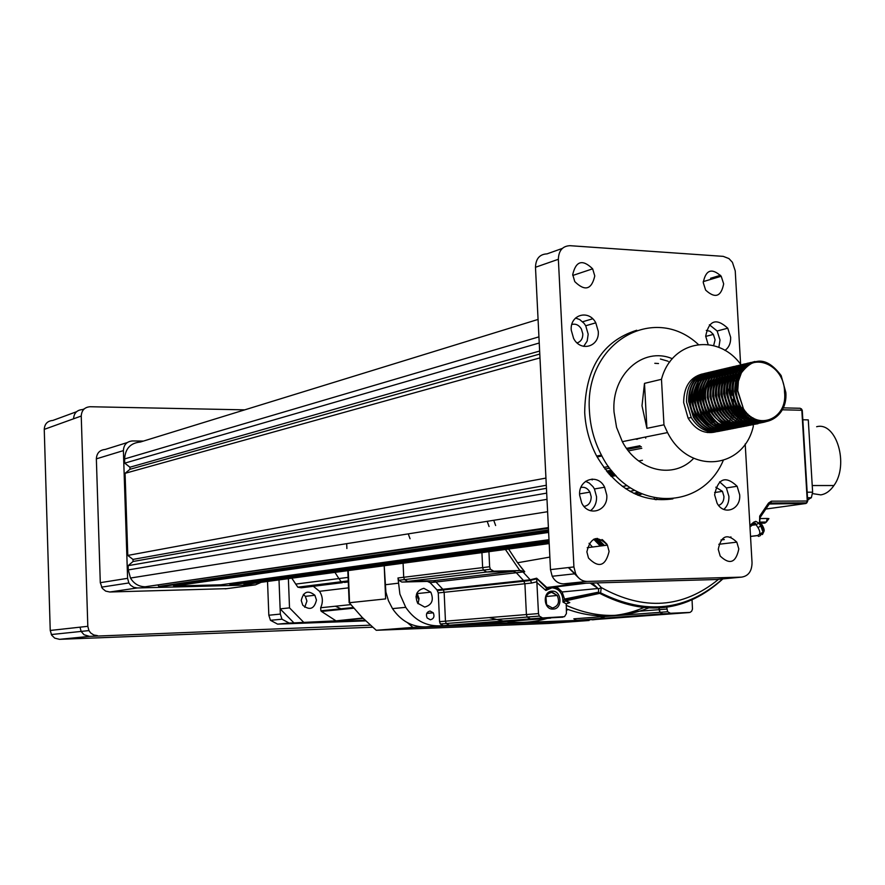 <?xml version="1.0" encoding="UTF-8"?>
<svg xmlns="http://www.w3.org/2000/svg" width="885" height="885" viewBox="0 0 885 885"><rect width="100%" height="100%" fill="white"/><g stroke="black" fill="none" stroke-linecap="round" stroke-linejoin="round"><path stroke-width="1.33" d="M579.642 495.191L581.688 502.901C588.392 517.415 608.294 511.087 606.778 495.113L604.621 487.226C597.939 473.033 578.193 479.172 579.642 495.191M590.45 510.722C594.665 507.503 596.7 502.868 596.567 496.795L594.432 488.962L592.994 486.673L589.266 483.077L585.571 481.329M584.056 506.419C588.68 505.567 591.058 502.37 591.202 496.806L589.93 492.126C587.673 488.31 584.664 486.75 580.903 487.458M531.122 514.34L536.111 513.554M714.615 494.826L717.071 503.178C723.853 516.121 741.121 509.55 739.672 494.759L737.128 486.263C725.556 475.367 718.045 478.221 714.615 494.826M723.808 509.417C727.381 506.286 729.085 501.939 728.908 496.374L726.375 487.934L719.582 481.838M718.598 505.412C722.171 504.063 723.952 501.054 723.941 496.385L722.437 491.341L715.81 487.192M724.948 350.416C728.919 347.562 730.822 343.192 730.656 337.307L727.758 328.202C716.231 317.638 708.874 320.293 705.688 336.178L708.144 344.53M718.852 347.396L720.014 340.028L717.138 331.001L709.394 324.773M713.631 345.637L715.08 339.807L713.354 334.408L710.179 331.3L706.296 330.393M571.234 330.094L573.591 338.391C580.604 352.396 599.731 346.765 598.26 331.311L595.782 322.826C588.802 309.153 569.84 314.617 571.234 330.094M583.68 346.378L587.186 341.035L588.182 334.198L585.726 325.769L584.045 323.313L579.73 319.585L575.56 318.014M577.108 342.904C580.903 341.665 582.806 338.678 582.828 333.955L581.368 328.932C578.845 324.983 575.67 323.501 571.821 324.474M718.255 549.331L720.18 556.023C729.727 565.139 735.933 562.783 738.809 548.932L736.818 542.151C727.326 533.135 721.142 535.525 718.255 549.331M703.243 282.614L705.644 290.114C715.124 298.809 721.142 296.729 723.664 283.864L721.198 276.253C711.761 267.679 705.776 269.803 703.243 282.614M572.717 274.604L574.763 281.596C584.93 291.585 591.6 289.694 594.775 275.954L592.651 268.83C582.529 258.995 575.892 260.909 572.717 274.604M586.877 551.853L588.492 558.037C598.691 568.413 605.55 566.212 609.09 551.421L607.409 545.127C597.275 534.872 590.428 537.118 586.877 551.853M721.275 430.851C710.235 433.019 701.097 428.384 693.851 416.968L689.161 401.359C689.061 385.65 695.079 376.125 707.203 372.784M719.682 431.205C709.018 432.765 700.223 428.052 693.32 417.067L688.63 401.469C688.475 386.225 694.227 376.756 705.887 373.072M718.609 431.371C707.591 433.539 698.453 428.915 691.218 417.51L686.539 401.934C686.439 386.247 692.446 376.744 704.571 373.404M730.379 390.042L732.249 395.285M733.101 399.268L733.554 404.843M729.019 391.402L727.702 388.648M702.369 373.935C690.034 377.242 683.795 386.778 683.663 402.564L688.11 418.162C695.322 429.789 704.427 434.391 715.434 431.946M741.398 372.828L738.389 381.258L737.736 390.683L743.477 408.848C757.361 431.46 787.893 419.224 784.53 392.044C784.674 365.018 752.692 351.035 741.398 372.828C754.12 356.389 767.361 357.297 781.145 375.572L785.814 392.365C788.435 421.924 753.577 433.75 740.037 407.343L735.214 391.247C735.081 374.853 741.287 365.029 753.81 361.788M743.477 408.848L737.448 390.75C737.238 374.997 743.057 365.24 754.916 361.478M785.249 392.475C787.871 422.034 753.013 433.86 739.473 407.465L734.65 391.369C735.158 371.667 743.223 361.843 758.854 361.899M772.273 418.804C759.053 426.537 747.371 422.908 737.238 407.93L732.426 391.856C732.271 375.66 738.378 365.881 750.712 362.507M751 362.452L755.292 362.286M771.056 419.39C757.969 426.493 746.509 422.709 736.685 408.051L731.862 391.978C731.74 375.627 737.935 365.826 750.436 362.584M750.723 362.551L754.717 362.419M767.859 420.452C754.994 426.681 743.865 422.709 734.45 408.516L729.638 392.464C729.494 376.302 735.59 366.534 747.925 363.16L749.086 363.082M748.201 363.115L749.352 362.972M749.639 362.95L752.836 362.972M767.273 420.574C754.418 426.791 743.289 422.798 733.897 408.627L729.085 392.586C728.963 376.269 735.158 366.49 747.648 363.248M749.374 363.06L752.438 363.115M765.271 420.862C752.372 427.289 741.165 423.362 731.674 409.091L726.873 393.073C726.729 376.944 732.824 367.187 745.137 363.823M757.914 423.76C747.084 425.342 738.156 420.486 731.121 409.202L726.319 393.194C726.12 377.552 731.928 367.861 743.743 364.122M756.786 423.926C745.59 426.15 736.298 421.393 728.908 409.666L724.118 393.681C723.974 377.574 730.059 367.839 742.36 364.476M762.815 420.906C749.728 428.163 738.234 424.457 728.355 409.777L723.565 393.803C723.366 378.183 729.174 368.514 740.966 364.775M753.998 424.468C742.814 426.692 733.532 421.946 726.154 410.242L721.364 394.279C721.231 378.216 727.304 368.492 739.594 365.129M760.978 420.74C747.703 428.915 735.911 425.464 725.6 410.352L720.821 394.4C720.711 378.172 726.873 368.448 739.329 365.217M739.606 365.173L740.745 365.051M741.033 365.029L742.194 364.985M742.493 364.985L743.677 365.04M743.986 365.074L745.192 365.217M745.502 365.273L747.637 365.748M751.21 425.021C740.037 427.234 730.767 422.499 723.41 410.806L718.631 394.887C718.498 378.846 724.572 369.145 736.84 365.782M759.23 420.408C745.801 429.679 733.676 426.515 722.857 410.928L718.078 395.009C717.967 378.813 724.14 369.1 736.574 365.859M736.851 365.826L737.99 365.693M738.278 365.671L739.44 365.638M739.727 365.638L740.911 365.693M741.21 365.715L742.415 365.859M742.725 365.914L743.964 366.158M744.274 366.235L746.287 366.844M748.444 425.552C737.282 427.765 728.023 423.041 720.667 411.381L715.899 395.484C715.766 379.477 721.839 369.786 734.096 366.423M746.796 425.928C736.01 427.499 727.116 422.687 720.125 411.492L715.357 395.606C715.168 380.074 720.954 370.45 732.725 366.722M745.679 426.094C734.528 428.296 725.28 423.583 717.945 411.945L713.177 396.082C713.056 380.096 719.118 370.439 731.364 367.076M744.042 426.459C733.267 428.041 724.384 423.24 717.403 412.056L712.635 396.203C712.458 380.705 718.244 371.092 729.992 367.363M742.924 426.636C731.795 428.827 722.558 424.125 715.224 412.51L710.467 396.679C710.345 380.727 716.408 371.069 728.643 367.717M741.287 427.001C730.534 428.572 721.662 423.782 714.682 412.631L709.936 396.79C709.748 381.324 715.534 371.733 727.282 368.005M740.192 427.167C729.063 429.358 719.837 424.667 712.525 413.074L707.768 397.265C707.657 381.346 713.708 371.711 725.932 368.359M752.427 417.598C739.008 432.444 725.523 430.984 711.982 413.184L707.237 397.387C707.06 381.944 712.834 372.364 724.572 368.647M737.459 427.698C726.342 429.889 717.138 425.198 709.825 413.638L705.079 397.863C704.969 381.966 711.02 372.353 723.222 369.001M735.833 428.063C725.092 429.634 716.242 424.855 709.283 413.749L704.548 397.973C704.371 382.563 710.146 372.994 721.872 369.288M734.738 428.229C723.631 430.42 714.438 425.74 707.137 414.202L702.402 398.449C702.292 382.585 708.332 372.983 720.534 369.631M733.112 428.594C722.392 430.154 713.553 425.397 706.595 414.313L701.871 398.56C701.705 383.183 707.469 373.636 719.184 369.919M732.028 428.76C720.932 430.94 711.75 426.271 704.46 414.755L699.736 399.035C699.626 383.205 705.666 373.614 717.846 370.273M730.413 429.114C719.693 430.685 710.865 425.928 703.929 414.866L699.205 399.146C699.039 383.791 704.803 374.255 716.507 370.561M729.328 429.28C718.244 431.46 709.073 426.802 701.794 415.308L697.081 399.611C696.971 383.824 703 374.244 715.18 370.903M727.713 429.645C717.005 431.205 708.188 426.47 701.263 415.419L696.55 399.732C696.384 384.4 702.148 374.886 713.83 371.191M726.629 429.811C715.567 431.98 706.407 427.333 699.139 415.861L694.426 400.197C694.327 384.433 700.345 374.875 712.514 371.534M725.025 430.165C714.339 431.725 705.522 427.001 698.608 415.972L693.895 400.319C693.74 385.008 699.493 375.517 711.175 371.811M736.431 385.55L737.36 387.331M723.952 430.331C712.901 432.499 703.741 427.864 696.484 416.415L691.782 400.772C691.683 385.041 697.712 375.505 709.858 372.154M722.348 430.685C711.673 432.245 702.867 427.532 695.964 416.525L691.262 400.894C691.096 385.617 696.86 376.136 708.52 372.441M693.696 458.308C674.027 479.482 637.831 471.605 622.343 441.67L616.557 427.355L614.024 412.012C611.148 374.532 643.152 346.179 672.368 358.735M753.19 424.667L753.29 426.437C743.411 469.714 688.674 474.902 667.556 432.577L663.96 424.811L646.913 428.34L642.001 405.75L644.49 383.371L661.482 379.311C671.638 340.028 717.879 332.572 740.999 364.764M698.342 344.475C653.783 302.681 583.923 342.827 589.465 411.481C590.35 426.99 594.333 441.538 601.446 455.122C629.379 511.464 701.152 512.559 723.189 460.609M636.735 330.249C602.519 341.09 585.173 368.536 584.697 412.565C585.571 428.019 589.554 442.522 596.645 456.052C616.203 488.951 641.625 503.233 672.888 498.886M538.069 319.43L140.372 442.024C130.526 442.931 125.272 448.573 124.608 458.939L124.741 463.143L129.929 467.214L129.995 469.282L125.073 473.32L127.783 555.426L132.982 559.409L133.06 561.488L128.115 565.67L128.259 569.918L130.482 578.038C133.934 583.768 138.845 586.678 145.228 586.766L548.434 528.279M158.094 585.361L158.902 586.412L163.78 586.257M548.512 529.927L158.902 586.412M173.349 584.874L174.124 586.014L220.807 584.797L548.999 539.684M230.731 576.987L230.764 577.905M229.547 583.591L230.299 584.554L234.846 584.432L549.098 541.72M243.386 583.27L244.083 584.188L250.931 583.68M549.165 543.036L244.083 584.188M539.242 343.004L124.741 463.143M539.64 351.046L129.929 467.214M539.784 354.044L129.995 469.282M539.983 357.883L125.073 473.32M545.945 478.088L127.783 555.426M546.299 485.268L132.982 559.409M546.454 488.299L133.06 561.488M546.687 493.122L128.115 565.67M740.612 364.266L735.236 270.876L732.415 262.314L728.93 258.575L723.222 256.362L570.006 245.687C562.561 246.03 558.678 250.566 558.358 259.283L573.911 566.931L575.648 573.701C578.37 578.768 582.197 581.334 587.142 581.423L741.553 577.131C748.367 576.08 751.863 571.29 752.04 562.749L745.203 443.949M558.358 259.283L535.48 267.27L550.481 569.619L573.911 566.931M587.142 581.423L563.557 583.846L716.419 579.52L741.553 577.131M535.48 267.27C535.812 258.697 539.651 254.227 547.019 253.873L562.329 248.419M563.557 583.846C558.656 583.768 554.873 581.235 552.196 576.268L550.481 569.619M707.624 431.216L707.325 432.566M663.96 424.811L661.482 379.311M733.444 407.797L733.222 409.81M732.99 411.237L732.57 413.206M732.216 414.523L731.795 415.884M731.32 417.178L730.933 418.107M730.335 419.413L729.428 421.116M735.645 406.082L735.468 408.416M735.28 409.899L734.871 412.067M734.539 413.395L734.107 414.888M733.665 416.182L733.267 417.2M732.692 418.505L732.371 419.169M656.98 498.454L656.216 499.748M226.837 588.647L109.773 591.999L105.647 591.103L102.317 588.37L100.293 582.673L127.595 578.325L123.391 450.62C123.767 444.701 126.776 441.482 132.418 440.951L143.403 441.084M225.177 588.868L255.422 584.852L137.308 587.961L109.773 591.999M100.293 582.673L96.354 458.85C96.73 453.109 99.673 449.978 105.182 449.458L127.241 442.577M127.595 578.325L128.856 582.95L130.67 585.328L133.757 587.319L137.308 587.961M255.422 584.852L261.163 582.308M232.755 583.359L232.335 584.266M753.544 418.24C735.955 412.156 730.003 381.092 743.489 369.786M758.556 420.242C739.097 421.946 725.147 388.725 738.322 373.094M739.948 371.18L746.265 366.866M759.142 420.397C738.92 426.227 721.22 390.75 735.501 373.78M737.139 371.855L741.641 368.381M742.471 367.961L746.542 366.622M758.655 420.275C738.156 429.28 717.658 392.431 732.703 374.466M734.34 372.53L738.842 369.045M739.672 368.625L742.393 367.596M742.969 367.441L746.121 366.998M757.759 420.021C737.216 431.858 714.228 393.991 729.915 375.151M731.541 373.204L736.054 369.709M736.884 369.288L739.594 368.248M740.181 368.105L742.261 367.729M742.736 367.684L745.402 367.673M756.631 419.634C736.254 434.181 710.876 395.529 727.138 375.826M728.764 373.879L733.278 370.373M734.096 369.941L736.818 368.901M737.393 368.746L739.473 368.381M739.948 368.326L741.741 368.271M742.172 368.282L744.539 368.558M755.37 419.136C735.358 436.349 707.535 397.077 724.361 376.512M725.999 374.554L730.501 371.025M731.331 370.594L734.041 369.554M734.616 369.399L736.696 369.023M737.172 368.979L738.964 368.912M739.395 368.923L741.044 369.078M741.442 369.133L743.621 369.631M754.02 418.494C734.572 438.396 704.194 398.659 721.607 377.187M723.233 375.218L727.747 371.678M728.565 371.246L731.287 370.207M731.862 370.052L733.931 369.665M734.406 369.62L736.198 369.554M736.619 369.565L738.267 369.709M738.665 369.775L740.236 370.096M740.623 370.195L742.659 370.881M752.604 417.698C733.942 440.343 700.854 400.319 718.852 377.862M720.49 375.882L724.992 372.331M725.822 371.899L728.532 370.848M729.107 370.693L731.176 370.306M731.652 370.262L733.433 370.195M733.864 370.207L735.501 370.35M735.9 370.406L737.47 370.726M737.858 370.826L739.384 371.313M739.771 371.457L741.707 372.331M751.111 416.724C733.532 442.19 697.48 402.089 716.109 378.526M717.746 376.545L722.26 372.983M723.078 372.552L725.788 371.49M726.364 371.335L728.432 370.948M728.908 370.903L730.689 370.826M731.11 370.837L732.747 370.981M733.145 371.036L734.705 371.346M735.092 371.446L736.619 371.932M736.995 372.065L738.521 372.729M738.898 372.917L740.435 373.78M749.562 415.563C733.311 443.949 694.106 403.958 713.387 379.2M715.014 377.209L719.527 373.625M720.357 373.193L723.056 372.131M723.631 371.977L725.7 371.589M726.165 371.534L727.946 371.457M728.366 371.468L730.003 371.6M730.39 371.656L731.95 371.966M732.337 372.065L733.864 372.541M734.24 372.685L735.756 373.337M736.132 373.525L737.659 374.366M738.046 374.609L739.594 375.694M747.947 414.147C733.289 445.609 690.731 405.927 710.666 379.864M712.292 377.873L716.806 374.278M717.635 373.835L720.335 372.773M720.91 372.618L722.968 372.22M723.443 372.176L725.213 372.087M725.634 372.098L727.26 372.231M727.658 372.286L729.207 372.585M729.594 372.685L731.11 373.16M731.486 373.293L733.001 373.935M733.377 374.123L734.893 374.963M735.28 375.196L736.829 376.269M737.216 376.567L738.82 377.939M746.265 412.41C738.488 426.891 727.747 429.712 714.018 420.895C702.336 408.339 700.312 394.887 707.956 380.528M709.582 378.526L714.095 374.919M714.925 374.477L717.624 373.415M718.2 373.249L720.257 372.862M720.722 372.806L722.492 372.718M722.912 372.729L724.538 372.851M724.937 372.906L726.485 373.204M726.862 373.304L728.377 373.769M728.753 373.901L730.258 374.543M730.634 374.72L732.138 375.55M732.526 375.782L734.063 376.844M734.45 377.143L736.043 378.492M736.453 378.88L738.112 380.65M744.484 410.242C737.747 426.349 727.072 430.364 712.458 422.322C699.88 409.943 697.48 396.237 705.256 381.192M706.883 379.178L711.396 375.561M712.226 375.118L714.925 374.045M715.489 373.89L717.547 373.492M718.023 373.437L719.782 373.348M720.202 373.359L721.817 373.481M722.215 373.525L723.764 373.824M724.14 373.912L725.645 374.377M726.021 374.51L727.514 375.14M727.89 375.317L729.406 376.136M729.782 376.368L731.32 377.419M731.707 377.707L733.278 379.045M733.687 379.422L735.346 381.169M735.767 381.667L737.57 384.09M742.548 407.332C737.293 425.287 726.839 430.785 711.175 423.838C697.491 411.746 694.614 397.752 702.557 381.855M704.194 379.831L708.708 376.202M709.527 375.76L712.226 374.676M712.801 374.521L714.859 374.112M715.323 374.056L717.082 373.968M717.503 373.979L719.118 374.101M719.505 374.145L721.043 374.444M721.43 374.532L722.934 374.986M723.299 375.118L724.793 375.738M725.169 375.915L726.673 376.722M711.739 426.116C696.705 420.198 690.134 395.252 699.88 382.519M701.517 380.484L706.031 376.833M706.85 376.39L709.549 375.306M710.124 375.151L712.171 374.742M712.635 374.687L714.394 374.598M714.814 374.598L716.419 374.709M716.817 374.764L718.343 375.052M718.72 375.14L720.224 375.583M720.589 375.716L722.083 376.335M722.448 376.512L723.952 377.309M724.328 377.53L725.844 378.559M709.04 426.625C692.767 415.541 688.829 401.049 697.203 383.172M698.84 381.125L703.354 377.464M704.183 377.021L706.872 375.937M707.447 375.771L709.493 375.362M709.958 375.306L711.717 375.218M712.126 375.218L713.73 375.328M714.129 375.384L715.655 375.66M716.031 375.749L717.525 376.191M717.89 376.324L719.372 376.922M719.748 377.099L721.231 377.895M721.607 378.116L723.122 379.123M723.51 379.411L725.058 380.694M706.341 427.134C690.156 416.083 686.218 401.646 694.548 383.824M696.185 381.778L700.699 378.094M701.517 377.652L704.206 376.567M704.781 376.402L706.827 375.992M707.292 375.926L709.04 375.837M709.46 375.837L711.053 375.948M711.452 375.992L712.978 376.269M713.343 376.357L714.837 376.789M715.202 376.922L716.684 377.519M717.049 377.696L718.531 378.47M718.908 378.691L720.412 379.687M720.799 379.975L722.348 381.236M722.735 381.601L724.361 383.238M727.813 420.165L726.64 421.813M370.251 625.186L89.507 636.37L84.031 634.744L81.132 631.425L80.026 627.166L87.814 626.314L81.243 416.027L73.577 418.793C73.953 413.107 76.895 410.032 82.405 409.578L84.208 408.914M81.243 416.027C81.63 410.286 84.584 407.188 90.126 406.735L244.725 409.855M87.814 626.314L88.943 630.596L90.712 632.996L93.788 634.999L97.372 635.596M372.541 627.2L59.439 639.324L54.715 638.129L51.673 635.176L50.235 630.452L44.25 429.369C44.626 423.882 47.491 420.906 52.846 420.441L76.519 411.735M644.49 383.371L646.913 428.34M342.307 582.695L301.232 587.795L297.814 587.175L341.134 581.755L344.652 582.407L341.134 581.755L338.9 578.569L341.134 581.755L348.236 580.87M334.95 572.385L338.9 578.569L334.95 572.385M293.92 622.885L365.018 620.274L289.185 623.062L281.972 619.201L280.335 614.079L279.007 579.907L280.136 608.869L293.92 622.885L336.665 620.794L362.795 618.04M353.911 608.172L321.454 611.424L320.868 610.805L320.658 607.741L351.024 604.599M303.367 594.355L305.347 596.357L306.918 601.092L304.739 607.265M301.243 600.506L302.781 605.229C309.717 610.739 314.286 609.013 316.465 600.041L314.883 595.251C307.969 589.808 303.422 591.567 301.243 600.506M313.323 586.301L319.507 591.302C322.859 596.578 323.246 602.054 320.658 607.741M288.377 578.646L289.517 607.873L280.136 608.869M291.818 578.182L297.814 587.175M321.454 611.424L335.47 620.518M289.517 607.873L303.4 622.011M335.338 606.214L342.218 609.345M349.144 602.596L362.197 617.431L376.247 630.286L412.974 627.399L589.133 620.485L548.91 623.449L376.247 630.286M588.492 619.998L425.331 626.912C411.879 627 400.927 620.905 392.498 608.614L388.426 600.683L385.882 591.999L384.212 565.758L385.639 598.902L349.564 602.707L348.225 570.604M401.624 361.489L401.016 361.677M407.443 622.675L412.974 627.399M418.207 598.835L416.57 593.979M416.459 598.935L416.005 596.623M488.929 551.676L489.637 566.754L490.423 569.265L493.764 571.19L520.657 570.537L524.728 571.787L522.98 571.964L520.148 570.593L486.739 572.02L483.409 570.106L482.635 567.617L481.927 552.616L482.635 567.617L483.409 570.106L486.739 572.02L513.433 571.367L516.32 572.739L513.433 571.367L433.196 580.715L435.962 581.987L433.196 580.715L427.366 581.39L430.11 582.651L435.962 581.987L442.832 589.266L435.962 581.987L516.32 572.739L523.522 580.516L516.32 572.739L522.98 571.964L530.215 579.786L536.653 578.204L538.489 613.57L539.286 616.093L542.549 617.94L564.53 616.657L566.422 613.548L566.267 603.869L569.796 602.596L565.991 600.815M594.886 538.777L601.833 545.835M546.565 604.433L545.945 597.087M566.267 603.869L562.982 602.077L565.803 600.97L568.657 602.508M585.616 583.281L548.092 587.85L545.857 590.439L552.008 587.806C559.309 588.713 562.971 593.481 562.982 602.077L564.541 599.056L566.19 600.705L599.731 593.359C645.497 616.867 686.539 612.044 722.857 578.912M590.195 583.093L598.16 588.492L562.097 591.976L564.541 599.056L598.68 592.109L599.731 593.359L600.583 592.828L601.28 587.574L598.47 588.99L598.68 592.109M565.006 598.88L565.493 600.096M666.538 606.313L667.611 611.745L670.465 613.272L690.034 612.42L691.661 611.203L692.479 609.09L692.026 599.267M566.101 605.274C595.085 618.161 623.228 618.781 650.541 607.143M586.213 583.204L585.206 583.237M562.915 617.166L530.436 618.88L527.183 617.055L526.409 614.566L524.905 583.746L523.522 580.516L524.905 583.746L526.409 614.566L527.183 617.055L530.436 618.88L550.68 618.106L468.729 624.456L449.303 625.219L446.206 623.505L445.454 621.17L446.206 623.505L449.303 625.219L588.293 620.02M536.985 581.733L531.664 583.038L530.215 579.786L442.832 589.266L443.385 589.919L442.832 589.266L436.969 589.897L430.11 582.651M493.741 520.291L495.633 525.513M536.974 582.629L545.857 590.439L546.443 587.552L579.708 583.392M489.073 526.531L487.192 521.331L489.073 526.531M553.368 586.633L558.203 588.182L562.097 591.976L558.866 588.835L554.851 587.109L552.196 586.899L547.052 588.614L536.764 578.558M549.773 587.109L546.499 587.54M645.364 606.844C620.086 618.283 593.724 618.947 566.289 608.847C593.724 618.947 620.086 618.283 645.364 606.844M666.693 609.09L659.071 609.677L658.927 607.033L659.989 612.32L659.071 609.677L632.62 611.723M594.831 619.533L576.566 620.252L662.832 613.836L659.989 612.32L662.832 613.836L681.572 613.128L670.465 613.272M602.596 545.735L595.517 538.622M689.26 612.553L681.771 613.106M576.566 620.252L573.834 618.836L667.611 611.745M568.037 609.511L566.367 610.44M547.339 618.372C534.142 622.277 520.557 623.339 506.596 621.524M503.178 621.016L489.128 617.608M427.366 581.39L401.878 582.064L398.704 580.294L397.973 577.971L399.898 594.112L405.739 607.342C414.246 619.777 425.287 625.949 438.849 625.861L443.407 625.684L440.31 623.98L439.568 621.657L438.274 592.917L444.148 592.297L445.454 621.17L444.148 592.297L443.385 589.919L444.148 592.297L531.664 583.038M401.878 582.064L433.196 580.715L407.631 581.39L404.445 579.598L403.715 577.274L404.445 579.598L407.631 581.39L493.764 571.19M489.637 566.754L403.715 577.274L403.095 563.225L403.715 577.274L397.973 577.971M410.043 538.744L408.25 533.876M802.828 419.767L802.739 418.395M802.916 419.767L808.282 419.877L812.629 492.204L811.346 497.724L807.618 499.771M774.762 503.665L779.464 503.001M780.072 503.631L784.785 502.979M816.645 426.725C836.347 421.349 849.346 464.691 833.913 485.533C830.174 490.976 825.793 494.084 820.771 494.881L812.618 493.609M424.689 607.077L417.631 603.161C414.501 595.284 416.57 590.328 423.849 588.304L430.807 592.142C434.026 599.997 431.98 604.975 424.689 607.077M418.052 603.747L419.048 598.581L416.979 593.016M430.409 619.788L427.134 617.973C425.674 614.312 426.636 611.989 430.022 611.026L433.285 612.829C434.756 616.48 433.805 618.803 430.409 619.788M592.474 619.854L596.567 619.4M600.24 618.493L605.097 616.469M438.274 592.917L436.969 589.897M267.536 581.445L268.83 615.241L270.456 620.308L277.602 624.124L365.638 620.872M548.401 527.593L145.228 586.766M546.996 499.339L128.259 569.918M548.556 530.712L163.614 586.279M548.578 531.232L173.36 585.25M548.645 532.438L174.124 586.014M549.01 539.95L229.558 583.801M549.065 541.067L230.299 584.554M549.198 543.578L247.888 584.089M592.662 318.788L582.618 321.764M538.932 336.864L124.608 458.939M710.589 278.266L720.512 275.29M123.391 450.62L96.354 458.85M44.25 429.369L73.566 418.793M59.439 639.324L89.507 636.381M50.235 630.452L80.026 627.166M348.281 581.954L344.652 582.407M363.16 618.416L336.665 620.794M593.68 539.219L600.295 546.034M592.485 547.03L589.045 543.302M660.398 359.011L667.898 361.18M552.417 608.017L546.775 604.842C544.131 598.249 545.746 594.078 551.643 592.342L557.229 595.472C559.928 602.054 558.324 606.236 552.417 608.017M553.07 609.09C543.302 609.876 542.372 591.014 552.174 591.158C561.909 590.439 562.849 609.168 553.07 609.09M760.226 522.117L766.377 522.039L768.91 518.588L767.218 518.466L766.377 522.039L764.806 523.157L760.967 523.201M767.218 518.466L759.64 518.544M753.998 523.92L754.186 523.345M596.999 582.905L601.28 587.574C643.882 611.07 682.977 608.316 718.565 579.31M592.375 583.027L598.47 588.99M443.407 625.684L542.549 617.94M538.489 613.57L439.568 621.657M519.86 570.559L505.401 549.463M524.728 571.787L517.57 562.76L508.609 549.032M546.819 587.507L536.653 578.204M568.358 567.573L578.713 577.949M681.572 613.128L594.643 619.544M812.629 492.204L807.164 492.215M807.607 499.616L808.735 499.616M398.206 583.215L385.03 584.775M425.331 626.912L438.849 625.861M807.452 501.109L805.969 503.488L766.366 508.963M769.198 503.996L805.969 503.488L806.733 502.857M807.441 501.021L801.832 410.253L807.264 501.021L771.366 501.187L768.523 503.067L768.943 504.55M783.081 407.863L800.261 408.273L801.832 410.253L782.163 409.788M604.477 545.503L597.43 538.412M603.758 545.591L596.778 538.434M601.988 539.518L607.265 544.85M658.495 363.536L654.823 363.304M769.364 503.786L770.946 503.045L771.366 501.187M760.016 521.807L761.487 525.27L759.551 522.415L759.695 516.099L768.523 503.067M759.695 516.099L759.828 517.957M759.551 522.415L760.215 517.327L769.209 504.063L770.946 503.045L806.843 502.857L807.695 501.054M759.883 535.945L763.102 532.416L760.801 525.989L761.487 525.27L763.788 531.708L762.45 534.54M752.195 525.236L756.056 524.739L757.991 527.593C760.635 532.062 760.403 534.717 757.283 535.558L750.524 536.376M749.894 525.369L753.777 522.161L754.186 523.522L753.323 524.285M757.283 535.558L758.788 536.443M754.053 523.931L756.056 524.739L758.865 523.123L760.801 525.989L757.991 527.593M753.777 522.161L755.812 521.342L758.865 523.123M729.605 537.339L730.977 536.952M654.192 497.934L655.143 499.638M641.78 493.996L638.218 495.346M639.224 492.834L635.463 494.162M633.87 493.41L637.764 492.115M634.479 490.334L629.987 491.374M625.595 488.686L630.463 487.867M631.082 491.186L630.507 491.662M612.199 471.285L607.364 472.17M609.179 474.294L614.024 473.431M614.223 473.652L609.378 474.515M606.513 471.119L611.347 470.234M609.743 468.176L604.92 469.061M635.341 439.048L637.189 439.325M645.84 436.936L645.707 438.186M642.433 437.632L636.348 439.192M669.923 361.821L668.806 361.954M639.966 445.741L626.525 448.363M597.121 456.937L601.922 456.007M628.416 450.874L641.813 448.286M642.455 460.277L638.682 460.974M608.548 466.55L603.725 467.446M592.109 479.05L592.153 479.947L592.209 479.05M611.17 476.473L616.015 475.621M627.255 485.622L622.387 486.44M280.335 614.079L268.83 615.241M289.185 623.062L277.602 624.124M740.037 407.343L739.473 407.465M737.238 407.93L736.685 408.051M734.45 408.516L733.897 408.627M731.674 409.091L731.121 409.202M728.908 409.666L728.355 409.777M726.154 410.242L725.6 410.352M547.616 511.718L130.482 578.038M548.611 531.785L173.471 585.638M549.043 540.503L229.68 584.2M601.446 455.122L596.645 456.052M667.556 432.577L622.343 441.67M691.218 417.51L688.11 418.162M575.648 573.701L552.196 576.268M587.231 547.704L607.409 545.127M572.783 275.456L592.651 268.83M703.221 281.629L721.198 276.253M718.808 544.286L736.818 542.151M585.726 325.769L595.782 322.826M705.699 336.411L713.354 334.408M717.138 331.001L727.758 328.202M714.626 492.547L722.437 491.341M726.375 487.934L737.128 486.263M579.62 493.874L589.93 492.126M594.432 488.962L604.621 487.226M101.521 587.153L128.856 582.95M81.143 631.414L88.943 630.596M51.308 634.545L81.132 631.425M348.093 577.385L295.645 584.111M353.38 607.53L320.868 610.805M319.507 591.302L348.524 587.85M314.883 595.251L305.347 596.357M349.144 602.652L347.816 570.659M346.887 548.512L346.688 543.667M546.775 604.842C544.275 598.127 546.023 593.879 551.997 592.065L557.229 595.472L546.145 596.523M565.482 600.085L600.594 592.828C646.028 615.451 686.705 610.816 722.614 578.934M539.286 616.093L440.31 623.98M524.484 571.633L517.57 562.76L549.862 557.096M536.819 578.79L530.668 580.306M568.679 567.539L576.633 575.427M490.423 569.265L398.704 580.294M530.812 580.494L437.511 590.549M811.346 497.724L807.496 497.746M833.913 485.533L812.231 485.533M430.807 592.142L417.377 593.581M433.285 612.829L426.747 613.405M405.739 607.342L392.498 608.614M807.695 501.043L802.264 410.33L801.334 408.77M602.519 539.817L606.8 544.043M750.535 536.454L757.328 535.624L763.788 531.708C764.662 530.58 764.054 528.234 761.952 524.683M752.294 525.148L756.011 524.672L755.403 523.201L754.186 523.522L749.982 526.973M724.317 539.551L721.01 539.95M637.432 495.014L641.216 493.753M613.073 472.324L608.238 473.198M641.315 446.659L627.277 449.392M615.175 474.714L610.34 475.577M281.972 619.201L270.456 620.308"/></g></svg>
